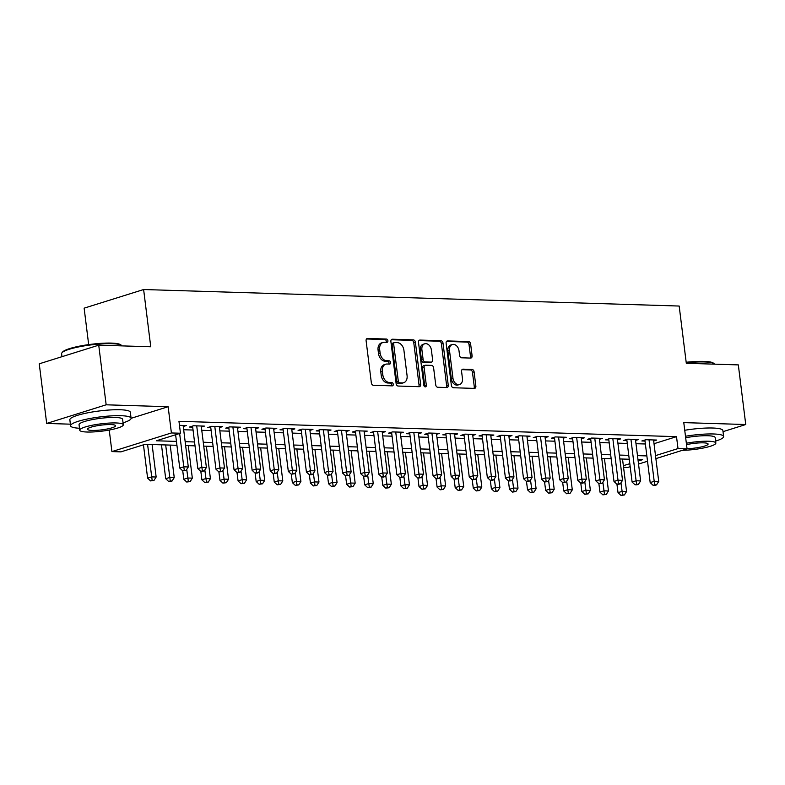 <?xml version="1.0" encoding="UTF-8"?>
<svg xmlns="http://www.w3.org/2000/svg" width="785" height="785" viewBox="0 0 785 785"><rect width="100%" height="100%" fill="white"/><g stroke="black" fill="none" stroke-linecap="round" stroke-linejoin="round"><path stroke-width="1.18" d="M387.908 340.719A1.678 1.207 72.6 0 0 386.465 339.041L367.596 338.453A2.394 1.727 72.6 0 0 367.164 338.512A2.394 1.727 72.6 0 0 366.104 340.739L371.354 382.884A2.394 1.727 72.6 0 0 373.424 385.288L392.294 385.867A1.678 1.207 72.6 0 0 391.882 382.589L389.448 382.511A7.664 5.534 72.6 0 1 382.825 374.847L382.393 371.334A7.664 5.534 72.6 0 1 385.788 364.201A7.664 5.534 72.6 0 1 387.142 364.014L389.586 364.093A1.678 1.207 72.6 0 0 389.174 360.815L386.73 360.737A7.664 5.534 72.6 0 1 380.117 353.073L379.675 349.56A7.664 5.534 72.6 0 1 383.07 342.427A7.664 5.534 72.6 0 1 384.424 342.24L386.868 342.319A1.678 1.207 72.6 0 0 387.908 340.719M386.122 342.289A1.678 1.207 72.6 0 0 384.856 339.542L366.516 338.973M391.548 385.847A1.678 1.207 72.6 0 0 390.282 383.09L387.839 383.011L389.448 382.511M388.84 364.063A1.678 1.207 72.6 0 0 387.564 361.316L385.121 361.237L386.73 360.737M470.608 358.078A2.394 1.727 72.6 0 0 471.039 358.019A2.394 1.727 72.6 0 0 472.099 355.791L470.627 343.967A2.394 1.727 72.6 0 0 468.557 341.573L447.597 340.925A2.394 1.727 72.6 0 0 447.175 340.984A2.394 1.727 72.6 0 0 446.115 343.212L451.365 385.356A2.394 1.727 72.6 0 0 453.436 387.751L474.385 388.398A2.394 1.727 72.6 0 0 474.807 388.339A2.394 1.727 72.6 0 0 475.867 386.112L474.091 371.825A2.394 1.727 72.6 0 0 472.021 369.431L463.052 369.156A2.394 1.727 72.6 0 0 462.63 369.215A2.394 1.727 72.6 0 0 461.57 371.442L462.453 378.527A6.408 4.631 72.6 0 1 459.617 384.493A6.408 4.631 72.6 0 1 452.955 378.233L449.501 350.483A6.408 4.631 72.6 0 1 452.337 344.527A6.408 4.631 72.6 0 1 458.999 350.777L459.578 355.399A2.394 1.727 72.6 0 0 461.639 357.803L470.608 358.078M654.023 443.702L676.513 436.656L678.005 448.578L687.052 448.853L655.877 458.626M98.733 345.174L106.161 404.805L46.678 423.439L39.25 363.808L98.733 345.174L150.749 346.774L143.626 289.528L679.172 306.042L686.306 363.288L738.322 364.897L745.75 424.528L683.784 422.615L687.052 448.853M131.085 418.317L168.137 406.718L106.161 404.805M168.137 406.718L171.405 432.957L180.452 433.232L156.333 440.787L176.439 441.405M676.513 436.656L178.96 421.31L180.452 433.232M415.393 342.26A2.394 1.727 72.6 0 0 413.322 339.866L392.363 339.218A2.394 1.727 72.6 0 0 391.941 339.277A2.394 1.727 72.6 0 0 390.881 341.504L396.131 383.649A2.394 1.727 72.6 0 0 398.201 386.043L419.151 386.691A2.394 1.727 72.6 0 0 419.582 386.632A2.394 1.727 72.6 0 0 420.642 384.405L415.393 342.26L413.783 342.77A2.394 1.727 72.6 0 0 411.713 340.366L391.283 339.738M419.985 340.072L440.935 340.719A2.394 1.727 72.6 0 1 443.005 343.114L448.255 385.258A2.394 1.727 72.6 0 1 447.195 387.486A2.394 1.727 72.6 0 1 446.773 387.545L437.804 387.27A2.394 1.727 72.6 0 1 435.734 384.876L433.605 367.782A2.394 1.727 72.6 0 0 431.534 365.388L425.588 365.202A2.394 1.727 72.6 0 0 425.166 365.26A2.394 1.727 72.6 0 0 424.106 367.488L426.324 385.278A1.678 1.207 72.6 0 1 423.831 385.209L418.503 342.358A2.394 1.727 72.6 0 1 419.563 340.131A2.394 1.727 72.6 0 1 419.985 340.072L419.18 340.327M723.024 431.652L745.75 424.528M183.268 426.5L186.3 425.548L179.461 425.333M201.362 427.05L204.394 426.108L193.542 425.764L189.519 427.03L192.688 427.128M219.457 427.609L222.489 426.657L211.636 426.324L207.613 427.589L210.782 427.688M237.551 428.168L240.583 427.217L229.73 426.883L225.707 428.139L228.877 428.237M255.635 428.728L258.677 427.776L247.815 427.442L243.801 428.698L246.971 428.796M273.729 429.287L276.771 428.335L265.909 428.002L261.896 429.258L265.055 429.356M291.824 429.846L294.866 428.895L284.003 428.561L279.99 429.817L283.149 429.915M309.918 430.406L312.95 429.454L302.097 429.12L298.074 430.376L301.244 430.474M328.012 430.955L331.044 430.013L320.192 429.67L316.169 430.936L319.338 431.034M346.106 431.514L349.139 430.563L338.286 430.229L334.263 431.495L337.432 431.593M364.201 432.074L367.233 431.122L356.38 430.788L352.357 432.044L355.526 432.142M382.285 432.633L385.327 431.681L374.474 431.348L370.451 432.604L373.621 432.702M400.379 433.192L403.421 432.241L392.559 431.907L388.546 433.163L391.705 433.261M418.474 433.752L421.516 432.8L410.653 432.466L406.64 433.722L409.799 433.82M436.568 434.311L439.6 433.359L428.747 433.026L424.734 434.282L427.894 434.38M454.662 434.861L457.694 433.919L446.842 433.575L442.818 434.841L445.988 434.939M472.756 435.42L475.788 434.468L464.936 434.134L460.913 435.4L464.082 435.498M490.851 435.979L493.883 435.027L483.03 434.694L479.007 435.96L482.176 436.048M508.945 436.538L511.977 435.587L501.124 435.253L497.101 436.509L500.271 436.607M527.029 437.098L530.071 436.146L519.209 435.812L515.195 437.068L518.365 437.166M545.124 437.657L548.165 436.705L537.303 436.372L533.29 437.628L536.449 437.726M563.218 438.216L566.26 437.265L555.397 436.931L551.384 438.187L554.544 438.285M581.312 438.776L584.344 437.824L573.492 437.49L569.468 438.746L572.638 438.844M599.406 439.325L602.438 438.373L591.586 438.04L587.563 439.306L590.732 439.404M617.501 439.885L620.533 438.933L609.68 438.599L605.657 439.865L608.826 439.953M635.595 440.444L638.627 439.492L627.774 439.158L623.751 440.414L626.921 440.513M183.67 429.748L193.051 430.043M201.765 430.308L211.145 430.602M219.859 430.867L229.24 431.161M237.953 431.426L247.334 431.711M256.047 431.986L265.418 432.27M274.142 432.545L283.513 432.829M292.226 433.094L301.607 433.389M310.32 433.654L319.701 433.948M328.415 434.213L337.795 434.507M346.509 434.772L355.89 435.067M364.603 435.332L373.984 435.616M382.697 435.891L392.068 436.175M400.792 436.45L410.162 436.735M418.886 437.01L428.257 437.294M436.97 437.559L446.351 437.853M455.064 438.118L464.445 438.413M473.159 438.678L482.539 438.972M491.253 439.237L500.634 439.522M509.347 439.796L518.728 440.081M527.441 440.356L536.812 440.64M545.536 440.915L554.907 441.199M563.62 441.464L573.001 441.759M581.714 442.024L591.095 442.318M599.809 442.583L609.189 442.877M617.903 443.142L627.284 443.427M635.997 443.702L645.378 443.986M653.689 441.003L656.721 440.051L645.869 439.718L641.845 440.974L645.015 441.072M143.626 289.528L84.132 308.162L88.676 344.605M630.178 466.673L627.568 467.487L623.555 467.369M176.929 445.301L145.078 444.31L120.959 451.866L111.912 451.591L171.405 432.957M109.233 430.043L111.912 451.591M46.678 423.439L70.385 424.175M647.527 461.237L638.529 464.053M655.504 455.624L678.005 448.578M185.162 441.68L194.533 441.965M203.256 442.24L212.627 442.524M221.341 442.799L230.721 443.083M239.435 443.348L248.816 443.643M257.529 443.908L266.91 444.202M275.623 444.467L285.004 444.761M293.718 445.026L303.098 445.311M311.812 445.586L321.183 445.87M329.906 446.145L339.277 446.429M347.99 446.704L357.371 446.989M366.085 447.254L375.465 447.548M384.179 447.813L393.56 448.107M402.273 448.372L411.654 448.667M420.367 448.932L429.748 449.216M438.462 449.491L447.833 449.776M456.556 450.05L465.927 450.335M474.65 450.61L484.021 450.894M492.735 451.159L502.115 451.453M510.829 451.718L520.21 452.013M528.923 452.278L538.304 452.572M547.017 452.837L556.398 453.122M565.112 453.396L574.492 453.681M583.206 453.956L592.577 454.24M601.3 454.515L610.671 454.8M619.385 455.064L628.765 455.359M637.479 455.624L646.86 455.918M638.156 461.06L642.63 459.657L637.969 459.51M629.246 459.245L619.875 458.96M611.162 458.685L601.781 458.401M593.067 458.126L583.687 457.841M574.973 457.567L565.592 457.282M556.879 457.017L547.498 456.723M538.785 456.458L529.404 456.163M520.69 455.899L511.32 455.604M502.596 455.339L493.225 455.055M484.512 454.78L475.131 454.495M466.418 454.221L457.037 453.936M448.323 453.661L438.943 453.377M430.229 453.112L420.848 452.817M412.135 452.552L402.754 452.258M394.041 451.993L384.67 451.699M375.946 451.434L366.575 451.149M357.852 450.875L348.481 450.59M339.768 450.315L330.387 450.031M321.673 449.756L312.293 449.471M303.579 449.206L294.198 448.912M285.485 448.647L276.104 448.353M267.391 448.088L258.01 447.793M249.296 447.528L239.925 447.244M231.202 446.969L221.831 446.685M213.118 446.41L203.737 446.125M195.023 445.851L185.643 445.566M623.349 465.701L629.806 463.68M383.07 342.427L381.461 342.927A7.664 5.534 72.6 0 0 378.066 350.061L379.675 349.56M385.121 361.237A7.664 5.534 72.6 0 1 378.507 353.574L378.066 350.061M385.788 364.201L384.179 364.701A7.664 5.534 72.6 0 0 380.784 371.835L382.393 371.334M387.839 383.011A7.664 5.534 72.6 0 1 381.216 375.348L380.784 371.835M418.631 386.681A2.394 1.727 72.6 0 0 419.033 384.915L413.783 342.77M394.727 342.554A1.678 1.207 72.6 0 0 393.687 344.164L398.299 381.157A1.678 1.207 72.6 0 0 399.742 382.835L402.322 382.913A7.664 5.534 72.6 0 0 403.676 382.727A7.664 5.534 72.6 0 0 407.072 375.593L403.922 350.306A7.664 5.534 72.6 0 0 397.308 342.633L394.727 342.554M393.118 343.065A1.678 1.207 72.6 0 0 392.078 344.664L393.687 344.164M403.676 382.727L402.067 383.227A7.664 5.534 72.6 0 1 400.713 383.414L398.132 383.335A1.678 1.207 72.6 0 1 396.69 381.657L392.078 344.664M418.905 340.592L439.335 341.22L440.935 340.719M446.243 387.525A2.394 1.727 72.6 0 0 446.645 385.759L441.396 343.614A2.394 1.727 72.6 0 0 439.335 341.22M423.978 365.702A2.394 1.727 72.6 0 0 423.557 365.761A2.394 1.727 72.6 0 0 422.497 367.988L424.714 385.788L426.324 385.278M424.636 386.642A1.678 1.207 72.6 0 0 424.714 385.788M431.397 350.041A6.408 4.631 72.6 0 0 424.734 343.791A6.408 4.631 72.6 0 0 421.898 349.747L423.115 359.53A2.394 1.727 72.6 0 0 425.185 361.924L431.132 362.111A2.394 1.727 72.6 0 0 431.554 362.052A2.394 1.727 72.6 0 0 432.613 359.824L431.397 350.041M424.734 343.791L423.125 344.291A6.408 4.631 72.6 0 0 420.289 350.257L421.898 349.747M431.554 362.052L429.945 362.552A2.394 1.727 72.6 0 1 429.523 362.611L423.576 362.425A2.394 1.727 72.6 0 1 421.506 360.03L420.289 350.257M452.337 344.527L450.727 345.027A6.408 4.631 72.6 0 0 447.892 350.993L449.501 350.483M459.617 384.493L458.008 384.993A6.408 4.631 72.6 0 1 451.346 378.733L447.892 350.993M473.855 388.379A2.394 1.727 72.6 0 0 474.268 386.612L472.482 372.335A2.394 1.727 72.6 0 0 470.421 369.931L461.982 369.676M470.078 358.058A2.394 1.727 72.6 0 0 470.49 356.292L469.018 344.468A2.394 1.727 72.6 0 0 466.947 342.074L446.518 341.446M143.459 444.82L147.609 478.143L151.633 476.887L156.156 477.025L152.104 444.536M147.58 444.388L152.162 480.41L150.563 480.911L153.978 480.459L152.162 480.41M156.156 477.025L153.978 480.459M150.563 480.911L147.609 478.143M175.614 434.753L179.765 468.076L183.788 466.81L179.637 433.487M184.318 470.333L182.709 470.833L186.133 470.392L184.318 470.333L183.788 466.81L188.302 466.957L183.14 425.45M179.765 468.076L182.709 470.833M186.133 470.392L188.302 466.957M61.946 352.808L62.574 352.023A29.752 5.004 -7.1 0 1 81.738 345.724A29.752 5.004 -7.1 0 1 111.382 343.104A29.752 5.004 -7.1 0 1 120.753 344.782L121.557 345.38A30.478 5.132 172.9 0 0 111.961 343.673A30.478 5.132 172.9 0 0 81.571 346.352A30.478 5.132 172.9 0 0 61.946 352.808A30.478 5.132 172.9 0 0 61.613 353.731L61.976 356.684M123.049 422.821A30.478 5.132 172.9 0 0 131.085 418.238A30.478 5.132 172.9 0 0 120.929 415.707A30.478 5.132 172.9 0 0 88.146 418.847A30.478 5.132 172.9 0 0 70.581 425.774A30.478 5.132 172.9 0 0 79.491 428.247M131.085 418.238L130.339 412.272A30.478 5.132 172.9 0 0 120.183 409.75A30.478 5.132 172.9 0 0 87.41 412.881A30.478 5.132 172.9 0 0 69.845 419.808L70.581 425.774M79.736 430.2L79.049 424.714A21.951 3.689 -7.1 0 1 91.698 419.73A21.951 3.689 -7.1 0 1 115.307 417.473A21.951 3.689 -7.1 0 1 122.607 419.288L123.294 424.773A21.951 3.689 172.9 0 0 115.984 422.958A21.951 3.689 172.9 0 0 92.385 425.215A21.951 3.689 172.9 0 0 79.736 430.2A21.951 3.689 172.9 0 0 87.047 432.025A21.951 3.689 172.9 0 0 110.646 429.768A21.951 3.689 172.9 0 0 123.294 424.773M92.188 430.415A14.14 2.384 172.9 0 0 107.398 428.953A14.14 2.384 172.9 0 0 115.552 425.745A14.14 2.384 172.9 0 0 110.842 424.567A14.14 2.384 172.9 0 0 95.633 426.029A14.14 2.384 172.9 0 0 87.478 429.238A14.14 2.384 172.9 0 0 92.188 430.415M122.009 345.891A30.478 5.132 172.9 0 0 121.557 345.38M686.178 362.268A29.752 5.004 -7.1 0 1 703.929 361.385A29.752 5.004 -7.1 0 1 713.3 363.053L714.105 363.661A30.478 5.132 172.9 0 0 704.498 361.944A30.478 5.132 172.9 0 0 686.247 362.856M715.596 441.101A30.478 5.132 172.9 0 0 723.623 436.509A30.478 5.132 172.9 0 0 713.477 433.977A30.478 5.132 172.9 0 0 685.482 436.244M723.623 436.509L722.887 430.543A30.478 5.132 172.9 0 0 712.731 428.021A30.478 5.132 172.9 0 0 684.736 430.278M685.668 437.726A21.951 3.689 -7.1 0 1 707.844 435.744A21.951 3.689 -7.1 0 1 715.155 437.569L715.841 443.054A21.951 3.689 172.9 0 0 708.531 441.229A21.951 3.689 172.9 0 0 686.345 443.221M687.032 448.686A14.14 2.384 172.9 0 0 701.201 446.969A14.14 2.384 172.9 0 0 708.099 444.016A14.14 2.384 172.9 0 0 703.389 442.838A14.14 2.384 172.9 0 0 686.522 444.653M714.556 364.161A30.478 5.132 172.9 0 0 714.105 363.661M682.391 450.315A21.951 3.689 172.9 0 0 704.753 447.715A21.951 3.689 172.9 0 0 715.841 443.054M161.484 444.82L165.704 478.703L169.717 477.447L174.241 477.584L170.198 445.085M165.674 444.948L170.257 480.96L168.647 481.47L172.072 481.019L170.257 480.96M174.241 477.584L172.072 481.019M168.647 481.47L165.704 478.703M182.748 470.843L183.798 479.262L187.811 478.006L192.335 478.143L188.292 445.644M186.742 469.42L188.351 481.519L186.742 482.029L190.156 481.578L188.351 481.519M192.335 478.143L190.156 481.578M186.742 482.029L183.798 479.262M200.842 471.392L201.892 479.821L205.905 478.556L210.429 478.703L206.386 446.204M204.836 469.979L206.445 482.078L204.836 482.579L208.251 482.137L206.445 482.078M210.429 478.703L208.251 482.137M204.836 482.579L201.892 479.821M210.645 426.638L215.953 469.185L218.897 471.952L222.312 471.51L218.897 471.952L219.977 480.381L224 479.115L228.523 479.252L224.481 446.763M222.93 470.539L224.539 482.638L222.93 483.138L226.345 482.697L224.539 482.638M228.523 479.252L226.345 482.697M222.93 483.138L219.977 480.381M192.56 426.078L197.859 468.625L201.873 467.369L196.711 425.862M202.412 470.892L200.803 471.392L204.228 470.951L202.412 470.892L201.873 467.369L206.396 467.507L201.235 426.01M197.859 468.625L200.803 471.392M204.228 470.951L206.396 467.507M215.953 469.185L219.967 467.929L214.796 426.422M220.506 471.451L219.967 467.929L224.49 468.066L219.319 426.559M222.312 471.51L224.49 468.066M228.739 427.197L234.048 469.744L238.061 468.488L232.89 426.981M238.601 472.011L236.992 472.511L238.797 472.57L240.406 472.06L238.601 472.011L238.061 468.488L242.585 468.625L237.413 427.118M234.048 469.744L236.992 472.511M240.406 472.06L242.585 468.625M246.833 427.746L252.132 470.303L256.155 469.047L250.984 427.54M256.695 472.57L255.086 473.07L256.891 473.129L258.5 472.619L256.695 472.57L256.155 469.047L260.679 469.185L255.508 427.678M252.132 470.303L255.086 473.07M258.5 472.619L260.679 469.185M237.021 472.511L238.071 480.93L242.094 479.674L246.618 479.812L242.565 447.322M241.024 471.088L242.634 483.197L241.024 483.697L244.439 483.256L242.634 483.197M246.618 479.812L244.439 483.256M241.024 483.697L238.071 480.93M264.928 428.306L270.226 470.863L274.25 469.607L269.078 428.1M274.789 473.12L273.18 473.63L276.595 473.178L274.789 473.12L274.25 469.607L278.773 469.744L273.602 428.237M270.226 470.863L273.18 473.63M276.595 473.178L278.773 469.744M255.115 473.07L256.165 481.49L260.188 480.234L264.712 480.371L260.659 447.882M259.119 471.648L260.728 483.756L259.119 484.257L262.533 483.805L260.728 483.756M264.712 480.371L262.533 483.805M259.119 484.257L256.165 481.49M283.022 428.865L288.321 471.422L292.344 470.156L287.173 428.659M292.874 473.679L291.274 474.189L294.689 473.738L292.874 473.679L292.344 470.156L296.867 470.303L291.696 428.796M288.321 471.422L291.274 474.189L292.354 482.608L296.377 481.352L300.9 481.49L296.848 448.991M294.689 473.738L296.867 470.303M273.209 473.63L274.259 482.049L278.283 480.793L282.806 480.93L278.753 448.441M277.213 472.207L278.812 484.316L277.213 484.816L280.628 484.365L278.812 484.316M282.806 480.93L280.628 484.365M277.213 484.816L274.259 482.049M301.116 429.424L306.415 471.981L310.438 470.715L305.267 429.218M310.968 474.238L309.368 474.739L311.174 474.797L312.783 474.297L310.968 474.238L310.438 470.715L314.962 470.863L309.79 429.356M306.415 471.981L309.368 474.739L310.448 483.167L314.461 481.911L318.985 482.049L314.942 449.55M312.783 474.297L314.962 470.863M295.307 472.766L296.907 484.865L295.297 485.375L298.722 484.924L296.907 484.865M300.9 481.49L298.722 484.924M295.297 485.375L292.354 482.608M319.21 429.984L324.509 472.541L328.522 471.275L323.361 429.768M329.062 474.797L327.453 475.298L330.877 474.856L329.062 474.797L328.522 471.275L333.046 471.412L327.885 429.915M324.509 472.541L327.453 475.298M330.877 474.856L333.046 471.412M313.392 473.326L315.001 485.424L313.392 485.935L316.816 485.483L315.001 485.424M318.985 482.049L316.816 485.483M313.392 485.935L310.448 483.167M337.305 430.543L342.603 473.09L346.617 471.834L341.446 430.327M347.156 475.357L345.547 475.857L348.962 475.416L347.156 475.357L346.617 471.834L351.14 471.971L345.969 430.465M342.603 473.09L345.547 475.857M348.962 475.416L351.14 471.971M327.492 475.298L328.542 483.727L332.555 482.461L337.079 482.608L333.036 450.109M331.486 473.885L333.095 485.984L331.486 486.494L334.901 486.043L333.095 485.984M337.079 482.608L334.901 486.043M331.486 486.494L328.542 483.727M355.389 431.102L360.698 473.649L364.711 472.393L359.54 430.887M365.251 475.916L363.641 476.416L365.457 476.475L367.056 475.965L365.251 475.916L364.711 472.393L369.235 472.531L364.063 431.024M360.698 473.649L363.641 476.416L364.721 484.836L368.744 483.58L373.267 483.717L369.225 451.228M367.056 475.965L369.235 472.531M345.586 475.857L346.636 484.286L350.65 483.02L355.173 483.158L351.13 450.668M349.58 474.444L351.189 486.543L349.58 487.043L352.995 486.602L351.189 486.543M355.173 483.158L352.995 486.602M349.58 487.043L346.636 484.286M373.483 431.652L378.782 474.209L382.805 472.953L377.634 431.446M383.345 476.475L381.736 476.976L383.541 477.035L385.15 476.524L383.345 476.475L382.805 472.953L387.329 473.09L382.158 431.583M378.782 474.209L381.736 476.976L382.815 485.395L386.838 484.139L391.362 484.276L387.309 451.787M385.15 476.524L387.329 473.09M367.674 474.994L369.284 487.102L367.674 487.603L371.089 487.161L369.284 487.102M373.267 483.717L371.089 487.161M367.674 487.603L364.721 484.836M391.578 432.211L396.876 474.768L400.899 473.512L395.728 432.005M401.439 477.025L399.83 477.535L403.245 477.084L401.439 477.025L400.899 473.512L405.423 473.649L400.252 432.142M396.876 474.768L399.83 477.535M403.245 477.084L405.423 473.649M385.769 475.553L387.378 487.662L385.769 488.162L389.183 487.711L387.378 487.662M391.362 484.276L389.183 487.711M385.769 488.162L382.815 485.395M409.672 432.771L414.971 475.327L418.994 474.071L413.823 432.564M419.533 477.584L417.924 478.094L421.339 477.643L419.533 477.584L418.994 474.071L423.517 474.209L418.346 432.702M414.971 475.327L417.924 478.094M421.339 477.643L423.517 474.209M399.859 477.535L400.909 485.954L404.932 484.698L409.456 484.836L405.403 452.346M403.863 476.112L405.472 488.221L403.863 488.721L407.278 488.27L405.472 488.221M409.456 484.836L407.278 488.27M403.863 488.721L400.909 485.954M427.766 433.33L433.065 475.887L437.088 474.621L431.917 433.124M437.618 478.143L436.018 478.644L437.824 478.703L439.433 478.202L437.618 478.143L437.088 474.621L441.612 474.768L436.44 433.261M433.065 475.887L436.018 478.644M439.433 478.202L441.612 474.768M417.954 478.094L419.004 486.514L423.027 485.258L427.55 485.395L423.498 452.896M421.957 476.672L423.557 488.77L421.957 489.281L425.372 488.829L423.557 488.77M427.55 485.395L425.372 488.829M421.957 489.281L419.004 486.514M445.86 433.889L451.159 476.446L455.182 475.18L450.011 433.673M455.712 478.703L454.103 479.203L457.527 478.762L455.712 478.703L455.182 475.18L459.706 475.317L454.535 433.82M451.159 476.446L454.103 479.203L455.192 487.632L459.205 486.366L463.729 486.514L459.686 454.015M457.527 478.762L459.706 475.317M436.048 478.654L437.098 487.073L441.111 485.817L445.635 485.954L441.592 453.455M440.051 477.231L441.651 489.33L440.042 489.84L443.466 489.389L441.651 489.33M445.635 485.954L443.466 489.389M440.042 489.84L437.098 487.073M463.955 434.448L469.253 476.995L473.267 475.739L468.105 434.233M473.806 479.262L472.197 479.763L475.622 479.321L473.806 479.262L473.267 475.739L477.79 475.877L472.629 434.38M469.253 476.995L472.197 479.763M475.622 479.321L477.79 475.877M458.136 477.79L459.745 489.889L458.136 490.399L461.56 489.948L459.745 489.889M463.729 486.514L461.56 489.948M458.136 490.399L455.192 487.632M482.039 435.008L487.348 477.555L491.361 476.299L486.19 434.792M491.901 479.821L490.291 480.322L492.107 480.381L493.706 479.87L491.901 479.821L491.361 476.299L495.885 476.436L490.713 434.929M487.348 477.555L490.291 480.322M493.706 479.87L495.885 476.436M472.236 479.763L473.286 488.191L477.3 486.926L481.823 487.073L477.78 454.574M476.23 478.35L477.839 490.448L476.23 490.949L479.645 490.507L477.839 490.448M481.823 487.073L479.645 490.507M476.23 490.949L473.286 488.191M500.133 435.557L505.442 478.114L509.455 476.858L504.284 435.351M509.995 480.381L508.386 480.881L510.191 480.94L511.8 480.43L509.995 480.381L509.455 476.858L513.979 476.995L508.808 435.489M505.442 478.114L508.386 480.881M511.8 480.43L513.979 476.995M490.331 480.322L491.371 488.741L495.394 487.485L499.917 487.622L495.875 455.133M494.324 478.899L495.934 491.008L494.324 491.508L497.739 491.067L495.934 491.008M499.917 487.622L497.739 491.067M494.324 491.508L491.371 488.741M518.228 436.117L523.526 478.673L527.549 477.417L522.378 435.911M528.089 480.93L526.48 481.44L529.895 480.989L528.089 480.93L527.549 477.417L532.073 477.555L526.902 436.048M523.526 478.673L526.48 481.44L527.559 489.86L531.582 488.604L536.106 488.741L532.053 456.252M529.895 480.989L532.073 477.555M508.415 480.881L509.465 489.3L513.488 488.044L518.012 488.182L513.959 455.692M512.419 479.458L514.028 491.567L512.419 492.067L515.833 491.616L514.028 491.567M518.012 488.182L515.833 491.616M512.419 492.067L509.465 489.3M536.322 436.676L541.621 479.233L545.644 477.977L540.472 436.47M546.183 481.49L544.574 482L547.989 481.548L546.183 481.49L545.644 477.977L550.167 478.114L544.996 436.607M541.621 479.233L544.574 482L545.654 490.419L549.677 489.163L554.2 489.3L550.148 456.801M547.989 481.548L550.167 478.114M530.513 480.018L532.122 492.126L530.513 492.627L533.928 492.175L532.122 492.126M536.106 488.741L533.928 492.175M530.513 492.627L527.559 489.86M554.416 437.235L559.715 479.792L563.738 478.526L558.567 437.029M564.278 482.049L562.668 482.559L566.083 482.108L564.278 482.049L563.738 478.526L568.261 478.673L563.09 437.166M559.715 479.792L562.668 482.559M566.083 482.108L568.261 478.673M548.607 480.577L550.207 492.686L548.607 493.186L552.022 492.735L550.207 492.686M554.2 489.3L552.022 492.735M548.607 493.186L545.654 490.419M572.51 437.795L577.809 480.351L581.832 479.085L576.661 437.579M582.362 482.608L580.763 483.109L582.568 483.167L584.177 482.667L582.362 482.608L581.832 479.085L586.356 479.233L581.185 437.726M577.809 480.351L580.763 483.109M584.177 482.667L586.356 479.233M562.698 482.559L563.748 490.978L567.771 489.722L572.294 489.86L568.242 457.361M566.701 481.136L568.301 493.235L566.691 493.745L570.116 493.294L568.301 493.235M572.294 489.86L570.116 493.294M566.691 493.745L563.748 490.978M590.605 438.354L595.903 480.901L599.917 479.645L594.755 438.138M600.456 483.167L598.847 483.668L602.272 483.226L600.456 483.167L599.917 479.645L604.44 479.782L599.279 438.285M595.903 480.901L598.847 483.668M602.272 483.226L604.44 479.782M580.792 483.109L581.842 491.538L585.855 490.272L590.379 490.419L586.336 457.92M584.786 481.696L586.395 493.794L584.786 494.305L588.21 493.853L586.395 493.794M590.379 490.419L588.21 493.853M584.786 494.305L581.842 491.538M608.699 438.913L613.998 481.46L618.011 480.204L612.84 438.697M618.551 483.727L616.941 484.227L618.757 484.286L620.356 483.776L618.551 483.727L618.011 480.204L622.534 480.341L617.363 438.835M613.998 481.46L616.941 484.227L618.03 492.646L622.044 491.39L626.567 491.528L622.525 459.039M620.356 483.776L622.534 480.341M598.886 483.668L599.936 492.097L603.95 490.831L608.473 490.978L604.43 458.479M602.88 482.255L604.489 494.354L602.88 494.854L606.295 494.413L604.489 494.354M608.473 490.978L606.295 494.413M602.88 494.854L599.936 492.097M626.783 439.463L632.092 482.019L636.105 480.763L630.934 439.257M636.645 484.286L635.036 484.787L636.851 484.845L638.45 484.335L636.645 484.286L636.105 480.763L640.629 480.901L635.457 439.394M632.092 482.019L635.036 484.787M638.45 484.335L640.629 480.901M620.974 482.804L622.583 494.913L620.974 495.413L624.389 494.972L622.583 494.913M626.567 491.528L624.389 494.972M620.974 495.413L618.03 492.646M644.878 440.022L650.176 482.579L654.199 481.323L649.028 439.816M654.739 484.845L653.13 485.346L654.935 485.405L656.545 484.894L654.739 484.845L654.199 481.323L658.723 481.46L653.552 439.953M650.176 482.579L653.13 485.346M656.545 484.894L658.723 481.46M384.856 339.542L386.465 339.041M390.282 383.09L391.882 382.589M387.564 361.316L389.174 360.815M378.507 353.574L380.117 353.073M381.216 375.348L382.825 374.847M366.791 338.708L367.596 338.453M419.033 384.915L420.642 384.405M391.558 339.473L392.363 339.218M411.713 340.366L413.322 339.866M396.69 381.657L398.299 381.157M398.132 383.335L399.742 382.835M400.713 383.414L402.322 382.913M441.396 343.614L443.005 343.114M446.645 385.759L448.255 385.258M422.497 367.988L424.106 367.488M421.506 360.03L423.115 359.53M423.576 362.425L425.185 361.924M429.523 362.611L431.132 362.111M451.346 378.733L452.955 378.233M462.247 369.411L463.052 369.156M470.421 369.931L472.021 369.431M472.482 372.335L474.091 371.825M474.268 386.612L475.867 386.112M446.793 341.171L447.597 340.925M466.947 342.074L468.557 341.573M469.018 344.468L470.627 343.967M470.49 356.292L472.099 355.791M392.824 343.104L394.433 342.594M423.557 365.761L425.166 365.26"/></g></svg>

